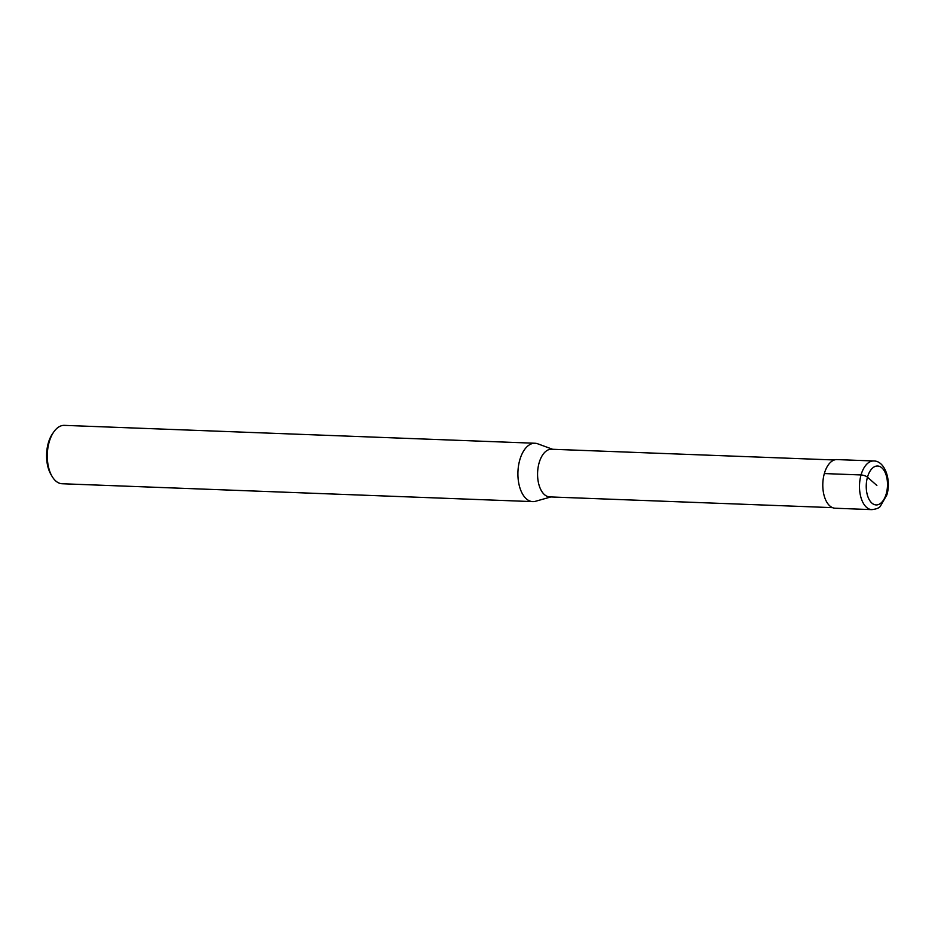 <?xml version="1.0" encoding="UTF-8"?>
<svg xmlns="http://www.w3.org/2000/svg" width="935" height="935" viewBox="0 0 935 935"><rect width="100%" height="100%" fill="white"/><g stroke="black" fill="none" stroke-linecap="round" stroke-linejoin="round"><path stroke-width="1.4" d="M832.536 507.647L549.698 496.906A23.854 13.008 -87.8 0 1 539.098 462.93A23.854 13.008 92.2 0 1 551.51 449.232L834.347 459.973M552.643 449.279L537.718 443.798A29.207 15.918 92.2 0 0 534.96 443.248A29.207 15.918 92.2 0 0 519.767 460.02A29.207 15.918 -87.8 0 0 532.751 501.616A29.207 15.918 -87.8 0 0 535.533 501.277L550.832 496.952M532.751 501.616L62.131 483.746A29.207 15.918 -87.8 0 1 52.056 476.347A29.207 15.918 -87.8 0 1 49.146 442.15A29.207 15.918 92.2 0 1 53.739 431.993A29.207 15.918 92.2 0 1 64.351 425.367L534.96 443.248M53.739 431.993L52.489 433.793A26.776 14.598 92.2 0 0 48.281 443.108A26.776 14.598 -87.8 0 0 50.946 474.454L52.056 476.347M824.343 473.566L861.042 474.957A24.345 13.265 92.2 0 0 871.864 509.633L835.154 508.231A24.345 13.265 -87.8 0 1 824.343 473.566A24.345 13.265 -87.8 0 1 837 459.588L873.711 460.978A24.345 13.265 92.2 0 0 861.042 474.957A4.874 1.66 15.8 0 1 867.47 477.189L876.866 485.464M867.47 477.189A19.471 10.612 92.2 0 0 871.876 503.077A19.471 10.612 92.2 0 0 886.263 493.738A19.471 10.612 92.2 0 0 881.845 467.839A19.471 10.612 92.2 0 0 867.47 477.189M871.864 509.633C876.352 509.084 879.157 507.997 880.291 506.373L886.859 494.907C891.511 479.935 884.744 460.686 873.711 460.978"/></g></svg>

